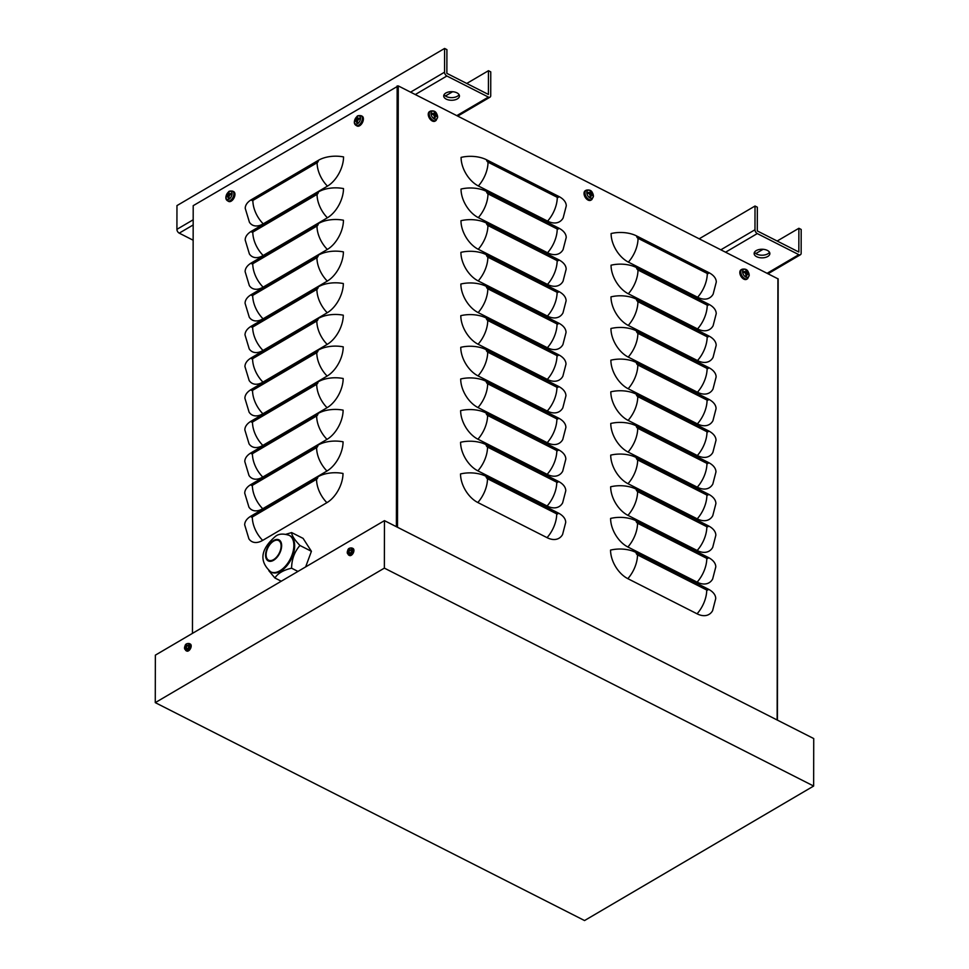 <?xml version="1.0" encoding="UTF-8"?>
<svg xmlns="http://www.w3.org/2000/svg" width="969" height="969" viewBox="0 0 969 969"><rect width="100%" height="100%" fill="white"/><g stroke="black" fill="none" stroke-linecap="round" stroke-linejoin="round"><path stroke-width="1.45" d="M777.404 720.112L778.168 278.939L398.271 85.902L193.206 205.67L192.456 633.375M343.559 156.917A23.607 13.445 116.9 0 1 327.461 186.133L263.229 223.851A23.607 13.445 116.9 0 1 249.445 222.289L245.23 208.323A23.607 12.888 0.1 0 1 251.54 199.578L318.45 160.285A23.607 12.888 0.1 0 1 343.559 156.917M343.498 188.58A23.607 13.445 116.9 0 1 327.401 217.783L263.168 255.501A23.607 13.445 116.9 0 1 249.396 253.951L245.181 239.973A23.607 12.888 0.1 0 1 251.48 231.228L318.389 191.947A23.607 12.888 0.1 0 1 343.498 188.58M343.438 220.229A23.607 13.445 116.9 0 1 327.352 249.445L263.12 287.151A23.607 13.445 116.9 0 1 249.336 285.601L245.121 271.635A23.607 12.888 0.1 0 1 251.419 262.89L318.341 223.597A23.607 12.888 0.1 0 1 343.438 220.229M343.389 251.879A23.607 13.445 116.9 0 1 327.292 281.095L263.059 318.813A23.607 13.445 116.9 0 1 249.287 317.251L245.072 303.285A23.607 12.888 0.1 0 1 251.371 294.54L318.28 255.247A23.607 12.888 0.1 0 1 343.389 251.879M343.329 283.542A23.607 13.445 116.9 0 1 327.243 312.745L263.011 350.463A23.607 13.445 116.9 0 1 249.227 348.913L245.012 334.935A23.607 12.888 0.1 0 1 251.31 326.19L318.232 286.909A23.607 12.888 0.1 0 1 343.329 283.542M343.28 315.191A23.607 13.445 116.9 0 1 327.183 344.407L262.95 382.113A23.607 13.445 116.9 0 1 249.178 380.563L244.951 366.597A23.607 12.888 0.1 0 1 251.262 357.852L318.171 318.559A23.607 12.888 0.1 0 1 343.28 315.191M343.22 346.841A23.607 13.445 116.9 0 1 327.134 376.057L262.89 413.775A23.607 13.445 116.9 0 1 249.118 412.213L244.903 398.247A23.607 12.888 0.1 0 1 251.201 389.502L318.123 350.209A23.607 12.888 0.1 0 1 343.22 346.841M343.171 378.504A23.607 13.445 116.9 0 1 327.074 407.707L262.841 445.425A23.607 13.445 116.9 0 1 249.069 443.875L244.842 429.897A23.607 12.888 0.1 0 1 251.153 421.152L318.062 381.871A23.607 12.888 0.1 0 1 343.171 378.504M343.111 410.153A23.607 13.445 116.9 0 1 327.013 439.369L262.781 477.075A23.607 13.445 116.9 0 1 249.009 475.525L244.794 461.559A23.607 12.888 0.1 0 1 251.092 452.814L318.014 413.521A23.607 12.888 0.1 0 1 343.111 410.153M343.062 441.803A23.607 13.445 116.9 0 1 326.965 471.019L262.732 508.737A23.607 13.445 116.9 0 1 248.948 507.175L244.733 493.209A23.607 12.888 0.1 0 1 251.032 484.464L317.953 445.171A23.607 12.888 0.1 0 1 343.062 441.803M343.002 473.466A23.607 13.445 116.9 0 1 326.904 502.669L262.672 540.387A23.607 13.445 116.9 0 1 248.9 538.837L244.685 524.859A23.607 12.888 0.1 0 1 250.983 516.114L317.893 476.833A23.607 12.888 0.1 0 1 343.002 473.466M636.052 552.487A23.607 12.888 -179.9 0 0 610.555 550.089A23.607 14.511 -120.4 0 0 627.827 578.663A23.607 13.445 -63.1 0 0 637.493 554.874A1.974 1.211 -120.4 0 1 636.052 552.487L708.182 589.091A23.607 12.888 -179.9 0 1 715.728 598.563L712.603 610.664A23.607 14.511 -120.4 0 1 697.062 613.801L627.827 578.663M636.1 520.825A23.607 12.888 -179.9 0 0 610.603 518.427A23.607 14.511 -120.4 0 0 627.876 547A23.607 13.445 -63.1 0 0 637.541 523.212A1.974 1.211 -120.4 0 1 636.1 520.825L708.23 557.441A23.607 12.888 -179.9 0 1 715.788 566.913L712.651 579.014A23.607 14.511 -120.4 0 1 697.123 582.151L627.876 547M636.161 489.175A23.607 12.888 -179.9 0 0 610.664 486.777A23.607 14.511 -120.4 0 0 627.936 515.351A23.607 13.445 -63.1 0 0 637.602 491.562A1.974 1.211 -120.4 0 1 636.161 489.175L708.291 525.792A23.607 12.888 -179.9 0 1 715.837 535.263L712.712 547.364A23.607 14.511 -120.4 0 1 697.171 550.501L627.936 515.351M636.221 457.525A23.607 12.888 -179.9 0 0 610.712 455.127A23.607 14.511 -120.4 0 0 627.997 483.701A23.607 13.445 -63.1 0 0 637.663 459.912A1.974 1.211 -120.4 0 1 636.221 457.525L708.339 494.129A23.607 12.888 -179.9 0 1 715.897 503.601L712.76 515.702A23.607 14.511 -120.4 0 1 697.232 518.839L627.997 483.701M636.27 425.863A23.607 12.888 -179.9 0 0 610.773 423.465A23.607 14.511 -120.4 0 0 628.045 452.038A23.607 13.445 -63.1 0 0 637.711 428.25A1.974 1.211 -120.4 0 1 636.27 425.863L708.4 462.479A23.607 12.888 -179.9 0 1 715.958 471.951L712.821 484.052A23.607 14.511 -120.4 0 1 697.28 487.189L628.045 452.038M636.33 394.213A23.607 12.888 -179.9 0 0 610.821 391.815A23.607 14.511 -120.4 0 0 628.106 420.389A23.607 13.445 -63.1 0 0 637.772 396.6A1.974 1.211 -120.4 0 1 636.33 394.213L708.46 430.83A23.607 12.888 -179.9 0 1 716.006 440.301L712.869 452.402A23.607 14.511 -120.4 0 1 697.341 455.539L628.106 420.389M636.379 362.563A23.607 12.888 -179.9 0 0 610.882 360.165A23.607 14.511 -120.4 0 0 628.154 388.739A23.607 13.445 -63.1 0 0 637.82 364.95A1.974 1.211 -120.4 0 1 636.379 362.563L708.509 399.167A23.607 12.888 -179.9 0 1 716.067 408.639L712.93 420.74A23.607 14.511 -120.4 0 1 697.389 423.877L628.154 388.739M636.439 330.901A23.607 12.888 -179.9 0 0 610.942 328.503A23.607 14.511 -120.4 0 0 628.215 357.077A23.607 13.445 -63.1 0 0 637.881 333.288A1.974 1.211 -120.4 0 1 636.439 330.901L708.569 367.517A23.607 12.888 -179.9 0 1 716.115 376.989L712.99 389.09A23.607 14.511 -120.4 0 1 697.45 392.227L628.215 357.077M636.488 299.251A23.607 12.888 -179.9 0 0 610.991 296.853A23.607 14.511 -120.4 0 0 628.263 325.427A23.607 13.445 -63.1 0 0 637.929 301.638A1.974 1.211 -120.4 0 1 636.488 299.251L708.618 335.868A23.607 12.888 -179.9 0 1 716.176 345.339L713.039 357.44A23.607 14.511 -120.4 0 1 697.51 360.577L628.263 325.427M636.548 267.601A23.607 12.888 -179.9 0 0 611.051 265.203A23.607 14.511 -120.4 0 0 628.324 293.777A23.607 13.445 -63.1 0 0 637.99 269.988A1.974 1.211 -120.4 0 1 636.548 267.601L708.678 304.205A23.607 12.888 -179.9 0 1 716.224 313.677L713.099 325.778A23.607 14.511 -120.4 0 1 697.559 328.915L628.324 293.777M636.597 235.939A23.607 12.888 -179.9 0 0 611.1 233.541A23.607 14.511 -120.4 0 0 628.372 262.115A23.607 13.445 -63.1 0 0 638.05 238.326A1.974 1.211 -120.4 0 1 636.597 235.939L708.727 272.555A23.607 12.888 -179.9 0 1 716.285 282.027L713.148 294.128A23.607 14.511 -120.4 0 1 697.619 297.265L628.372 262.115M486.038 476.336A23.607 12.888 -179.9 0 0 460.529 473.938A23.607 14.511 -120.4 0 0 477.814 502.511A23.607 13.445 -63.1 0 0 487.48 478.71A1.974 1.211 -120.4 0 1 486.038 476.336L558.156 512.94A23.607 12.888 -179.9 0 1 565.714 522.412L562.577 534.513A23.607 14.511 -120.4 0 1 547.049 537.65L477.814 502.511M486.087 444.674A23.607 12.888 -179.9 0 0 460.59 442.276A23.607 14.511 -120.4 0 0 477.862 470.849A23.607 13.445 -63.1 0 0 487.528 447.06A1.974 1.211 -120.4 0 1 486.087 444.674L558.217 481.29A23.607 12.888 -179.9 0 1 565.775 490.762L562.638 502.863A23.607 14.511 -120.4 0 1 547.097 506L477.862 470.849M486.147 413.024A23.607 12.888 -179.9 0 0 460.638 410.626A23.607 14.511 -120.4 0 0 477.923 439.199A23.607 13.445 -63.1 0 0 487.589 415.41A1.974 1.211 -120.4 0 1 486.147 413.024L558.277 449.64A23.607 12.888 -179.9 0 1 565.823 459.112L562.698 471.213A23.607 14.511 -120.4 0 1 547.158 474.35L477.923 439.199M486.196 381.374A23.607 12.888 -179.9 0 0 460.699 378.976A23.607 14.511 -120.4 0 0 477.971 407.549A23.607 13.445 -63.1 0 0 487.637 383.748A1.974 1.211 -120.4 0 1 486.196 381.374L558.326 417.978A23.607 12.888 -179.9 0 1 565.884 427.45L562.747 439.551A23.607 14.511 -120.4 0 1 547.219 442.688L477.971 407.549M486.256 349.712A23.607 12.888 -179.9 0 0 460.759 347.314A23.607 14.511 -120.4 0 0 478.032 375.887A23.607 13.445 -63.1 0 0 487.698 352.098A1.974 1.211 -120.4 0 1 486.256 349.712L558.386 386.328A23.607 12.888 -179.9 0 1 565.932 395.8L562.807 407.901A23.607 14.511 -120.4 0 1 547.267 411.038L478.032 375.887M486.305 318.062A23.607 12.888 -179.9 0 0 460.808 315.664A23.607 14.511 -120.4 0 0 478.08 344.237A23.607 13.445 -63.1 0 0 487.746 320.448A1.974 1.211 -120.4 0 1 486.305 318.062L558.435 354.678A23.607 12.888 -179.9 0 1 565.993 364.15L562.856 376.251A23.607 14.511 -120.4 0 1 547.328 379.388L478.08 344.237M486.365 286.412A23.607 12.888 -179.9 0 0 460.869 284.014A23.607 14.511 -120.4 0 0 478.141 312.587A23.607 13.445 -63.1 0 0 487.807 288.786A1.974 1.211 -120.4 0 1 486.365 286.412L558.495 323.016A23.607 12.888 -179.9 0 1 566.041 332.488L562.916 344.589A23.607 14.511 -120.4 0 1 547.376 347.726L478.141 312.587M486.426 254.75A23.607 12.888 -179.9 0 0 460.917 252.352A23.607 14.511 -120.4 0 0 478.202 280.925A23.607 13.445 -63.1 0 0 487.867 257.136A1.974 1.211 -120.4 0 1 486.426 254.75L558.544 291.366A23.607 12.888 -179.9 0 1 566.102 300.838L562.965 312.939A23.607 14.511 -120.4 0 1 547.437 316.076L478.202 280.925M486.474 223.1A23.607 12.888 -179.9 0 0 460.978 220.702A23.607 14.511 -120.4 0 0 478.25 249.275A23.607 13.445 -63.1 0 0 487.916 225.486A1.974 1.211 -120.4 0 1 486.474 223.1L558.604 259.716A23.607 12.888 -179.9 0 1 566.162 269.188L563.025 281.289A23.607 14.511 -120.4 0 1 547.485 284.426L478.25 249.275M486.535 191.45A23.607 12.888 -179.9 0 0 461.026 189.052A23.607 14.511 -120.4 0 0 478.311 217.625A23.607 13.445 -63.1 0 0 487.976 193.836A1.974 1.211 -120.4 0 1 486.535 191.45L558.665 228.054A23.607 12.888 -179.9 0 1 566.211 237.526L563.074 249.627A23.607 14.511 -120.4 0 1 547.546 252.764L478.311 217.625M486.583 159.788A23.607 12.888 -179.9 0 0 461.087 157.39A23.607 14.511 -120.4 0 0 478.359 185.963A23.607 13.445 -63.1 0 0 488.025 162.174A1.974 1.211 -120.4 0 1 486.583 159.788L558.713 196.404A23.607 12.888 -179.9 0 1 566.271 205.876L563.134 217.977A23.607 14.511 -120.4 0 1 547.594 221.114L478.359 185.963M720.984 249.723L754.984 229.762A3.149 1.938 -120.4 0 0 757.286 233.577L798.831 254.665A3.149 1.938 59.6 0 0 800.43 254.738A3.149 1.938 59.6 0 0 801.145 253.2L801.181 229.459L798.88 228.284L798.831 252.025L757.286 230.937L757.334 207.196L755.021 206.022L699.327 238.725M755.82 253.563L763.087 249.299M777.174 241.027L798.88 228.284M754.984 229.762L755.021 206.022M754.512 252.219A7.873 4.3 -179.9 0 0 767.775 253.842A7.873 4.3 -179.9 0 0 769.495 252.243M767.763 256.482A7.873 4.3 0.1 0 1 759.115 257.548A7.873 4.3 0.1 0 1 754.124 253.539A7.873 4.3 0.1 0 1 762.009 249.251A7.873 4.3 0.1 0 1 769.87 253.563A7.873 4.3 0.1 0 1 767.763 256.482M410.565 92.152L444.565 72.191A3.149 1.938 -120.4 0 0 446.866 76.006L488.412 97.082A3.149 1.938 59.6 0 0 490.011 97.166A3.149 1.938 59.6 0 0 490.726 95.616L490.762 71.876L488.461 70.713L488.412 94.453L446.866 73.365L446.915 49.625L444.601 48.45L176.964 205.598L176.915 229.338L193.182 219.781M445.401 95.992L452.668 91.716M466.755 83.455L488.461 70.713M444.565 72.191L444.601 48.45M193.146 240.215L179.229 233.141A3.149 1.938 -120.4 0 1 176.915 229.338M444.093 94.635A7.873 4.3 -179.9 0 0 457.356 96.258A7.873 4.3 -179.9 0 0 459.076 94.671M457.344 98.899A7.873 4.3 0.1 0 1 448.695 99.964A7.873 4.3 0.1 0 1 443.705 95.955A7.873 4.3 0.1 0 1 451.59 91.68A7.873 4.3 0.1 0 1 459.451 95.992A7.873 4.3 0.1 0 1 457.344 98.899M813.645 786.041L584.549 920.55L155.27 702.634L384.366 568.125L813.645 786.041L813.73 738.56L384.451 520.644L384.366 568.125M155.27 702.634L155.355 655.153L384.451 520.644M281.276 581.23L274.893 577.984C277.812 573.382 283.372 570.111 291.584 568.185C291.73 559.283 294.515 551.712 299.954 545.486C294.54 539.842 291.766 535.542 291.645 532.575L286.037 534.246M268.825 570.68L274.893 577.984M299.954 545.486L311.412 551.3L303.103 538.389L291.645 532.575M297.955 571.431L291.584 568.185M311.412 551.3L305.647 566.913M273.621 541.15A11.022 6.274 -63.1 0 0 266.608 551.216A11.022 6.274 -63.1 0 0 268.619 560.203A11.022 6.274 -63.1 0 0 273.597 559.61A11.022 6.274 -63.1 0 0 280.61 549.544A11.022 6.274 -63.1 0 0 278.6 540.557A11.022 6.274 -63.1 0 0 273.621 541.15M294.673 545.838A20.458 11.652 116.9 0 1 280.731 571.153A20.458 11.652 116.9 0 1 271.502 572.255L270.69 571.843A20.458 11.652 -63.1 0 0 279.932 570.753A20.458 11.652 -63.1 0 0 292.953 552.051A20.458 11.652 -63.1 0 0 289.222 535.36L290.022 535.76A20.458 11.652 116.9 0 1 294.673 545.838M354.993 120.471A3.064 1.744 -63.1 0 0 354.993 121.488A9.436 4.954 -6.6 0 1 356.071 120.435L356.338 120.604A9.436 6.504 57.8 0 0 356.616 122.542A3.064 1.744 -63.1 0 0 357.44 122.058A9.436 5.039 -118.9 0 1 357.064 120.168L357.331 119.696A9.436 4.361 -1.8 0 1 359.075 119.09A3.064 1.744 -63.1 0 0 359.075 118.073L359.075 118.073A9.436 5.899 -177.8 0 0 357.331 118.787L357.077 118.618A9.436 5.572 -113.5 0 1 357.452 117.019A3.064 1.744 -63.1 0 0 356.628 117.503A9.436 5.971 52.3 0 0 356.338 119.054L356.071 119.526A9.436 5.293 -173 0 0 354.993 120.471L355.902 120.568M357.137 118.17L356.628 117.503M357.476 123.753A4.47 2.544 116.9 0 1 354.848 119.684A4.47 2.544 116.9 0 1 360.117 116.595A4.47 2.544 116.9 0 1 357.476 123.753M356.071 120.435L357.198 120.98M358.251 119.344L357.077 118.618M361.062 115.699L362.079 116.171A5.511 3.137 116.9 0 1 362.454 122.53A5.511 3.137 116.9 0 1 357.101 125.994L356.12 125.437A5.463 3.113 -63.1 0 0 358.651 125.183A5.463 3.113 -63.1 0 0 362.14 120.132A5.463 3.113 -63.1 0 0 361.062 115.699C358.554 115.444 357.198 115.711 357.016 116.522L355.248 118.775C353.794 121.997 354.085 124.214 356.12 125.437M357.718 118.69L358.239 119.853M357.827 120.604L356.58 120.75M226.516 195.895A3.064 1.744 -63.1 0 0 226.516 196.925A9.436 4.954 -6.6 0 1 227.606 195.859L227.86 196.029A9.436 6.504 57.8 0 0 228.151 197.967A3.064 1.744 -63.1 0 0 228.975 197.482A9.436 5.039 -118.9 0 1 228.599 195.605L228.866 195.12A9.436 4.361 -1.8 0 1 230.61 194.515A3.064 1.744 -63.1 0 0 230.61 193.497L230.61 193.497A9.436 5.899 -177.8 0 0 228.866 194.224L228.599 194.054A9.436 5.572 -113.5 0 1 228.987 192.443A3.064 1.744 -63.1 0 0 228.151 192.928A9.436 5.971 52.3 0 0 227.872 194.478L227.606 194.963A9.436 5.293 -173 0 0 226.516 195.895L227.436 196.004M228.672 193.606L228.151 192.928M229.011 199.178A4.47 2.544 116.9 0 1 226.383 195.108A4.47 2.544 116.9 0 1 231.652 192.019A4.47 2.544 116.9 0 1 229.011 199.178M227.606 195.859L228.72 196.404M229.786 194.769L228.599 194.054M232.584 191.135L233.614 191.596A5.511 3.137 116.9 0 1 233.989 197.967A5.511 3.137 116.9 0 1 228.623 201.419L227.642 200.862A5.463 3.113 -63.1 0 0 230.174 200.607A5.463 3.113 -63.1 0 0 233.674 195.556A5.463 3.113 -63.1 0 0 232.584 191.135C230.077 190.869 228.732 191.147 228.539 191.959L226.77 194.2C225.317 197.422 225.607 199.65 227.642 200.862M229.241 194.127L229.774 195.278M229.362 196.029L228.115 196.174M747.499 273.876L748.492 273.718A9.436 5.354 173.3 0 0 747.281 272.81L746.99 272.35A9.436 5.584 -56.2 0 0 746.736 270.811L746.154 271.599M746.736 270.811A3.064 1.89 59.6 0 0 745.851 270.363A9.436 5.111 110.3 0 1 746.203 271.95L745.924 272.132A9.436 5.911 178.5 0 0 744.083 271.477L744.083 271.477A3.064 1.89 59.6 0 0 744.083 272.495A9.436 4.348 1.5 0 1 745.912 273.028L746.203 273.5A9.436 4.579 115.6 0 1 745.839 275.402A3.064 1.89 59.6 0 0 746.736 275.85A9.436 6.117 -61.6 0 0 746.99 273.9L747.281 273.718A9.436 4.893 6.6 0 1 748.492 274.736A3.064 1.89 59.6 0 0 748.492 273.718M746.627 275.62L746.627 275.62A2.75 1.696 -120.4 0 1 745.876 275.269M749.146 275.014A4.47 2.75 -120.4 0 1 744.228 275.753A4.47 2.75 -120.4 0 1 744.24 269.273A4.47 2.75 -120.4 0 1 749.146 275.014M746.069 274.36L747.281 273.718M746.203 271.95L745.028 272.737M747.632 278.648L746.724 279.242A5.511 3.391 -120.4 0 1 743.853 279.145A5.511 3.391 -120.4 0 1 740.086 274.288A5.511 3.391 -120.4 0 1 741.152 269.733L742.097 269.237A5.463 3.355 59.6 0 0 741.055 273.743A5.463 3.355 59.6 0 0 744.786 278.563A5.463 3.355 59.6 0 0 747.632 278.648L749.255 275.341C748.456 272.471 748.141 268.147 742.097 269.237M745.209 273.222L745.706 272.047M746.917 274.045L745.645 273.948M591.708 194.793L592.713 194.636A9.436 5.354 173.3 0 0 591.49 193.739L591.211 193.267A9.436 5.584 -56.2 0 0 590.957 191.729L590.363 192.516M590.957 191.729A3.064 1.89 59.6 0 0 590.06 191.281A9.436 5.111 110.3 0 1 590.412 192.867L590.133 193.049A9.436 5.911 178.5 0 0 588.304 192.395L588.304 192.395A3.064 1.89 59.6 0 0 588.304 193.412A9.436 4.348 1.5 0 1 590.133 193.945L590.412 194.418A9.436 4.579 115.6 0 1 590.048 196.319A3.064 1.89 59.6 0 0 590.945 196.768A9.436 6.117 -61.6 0 0 591.211 194.817L591.49 194.636A9.436 4.893 6.6 0 1 592.713 195.653A3.064 1.89 59.6 0 0 592.713 194.636M590.024 196.126L590.836 196.537A2.75 1.696 -120.4 0 1 590.085 196.186M593.367 195.932A4.47 2.75 -120.4 0 1 588.449 196.683A4.47 2.75 -120.4 0 1 588.462 190.19A4.47 2.75 -120.4 0 1 593.367 195.932M590.278 195.278L591.49 194.636M591.841 199.566L590.933 200.159A5.511 3.391 -120.4 0 1 588.062 200.074A5.511 3.391 -120.4 0 1 584.295 195.205A5.511 3.391 -120.4 0 1 585.361 190.663L586.318 190.154A5.463 3.355 59.6 0 0 585.264 194.66A5.463 3.355 59.6 0 0 588.995 199.481A5.463 3.355 59.6 0 0 591.841 199.566L593.464 196.259C592.665 193.388 592.35 189.064 586.318 190.154M589.418 194.139L589.927 192.964M591.138 194.963L589.867 194.878M435.917 115.711L436.922 115.553A9.436 5.354 173.3 0 0 435.699 114.657L435.42 114.185A9.436 5.584 -56.2 0 0 435.166 112.646L434.584 113.434M435.166 112.646A3.064 1.89 59.6 0 0 434.282 112.198A9.436 5.111 110.3 0 1 434.633 113.785L434.342 113.967A9.436 5.911 178.5 0 0 432.513 113.312L432.513 113.312A3.064 1.89 59.6 0 0 432.513 114.33A9.436 4.348 1.5 0 1 434.342 114.875L434.633 115.335A9.436 4.579 115.6 0 1 434.269 117.237A3.064 1.89 59.6 0 0 435.166 117.685A9.436 6.117 -61.6 0 0 435.42 115.735L435.699 115.565A9.436 4.893 6.6 0 1 436.922 116.571A3.064 1.89 59.6 0 0 436.922 115.553M434.245 117.043L435.057 117.467A2.75 1.696 -120.4 0 1 434.306 117.104M437.576 116.849A4.47 2.75 -120.4 0 1 432.658 117.6A4.47 2.75 -120.4 0 1 432.671 111.108A4.47 2.75 -120.4 0 1 437.576 116.849M434.5 116.195L435.699 115.565M434.633 113.785L433.458 114.572M436.062 120.483L435.154 121.077A5.511 3.391 -120.4 0 1 432.271 120.992A5.511 3.391 -120.4 0 1 428.516 116.123A5.511 3.391 -120.4 0 1 429.57 111.58L430.527 111.072A5.463 3.355 59.6 0 0 429.473 115.577A5.463 3.355 59.6 0 0 433.204 120.398A5.463 3.355 59.6 0 0 436.062 120.483L437.685 117.188C436.886 114.306 436.571 109.981 430.527 111.072M433.64 115.057L434.136 113.882M435.347 115.88L434.076 115.795M347.677 551.47A2.083 1.187 -63.1 0 0 347.677 551.979A6.298 3.028 -3.2 0 1 348.416 551.349L348.61 551.47A6.298 4.094 53.9 0 0 348.864 552.754A2.083 1.187 -63.1 0 0 349.288 552.5A6.298 3.61 -115.2 0 1 349.106 551.179L349.288 550.828A6.298 3.186 -5.1 0 1 350.487 550.331A2.083 1.187 -63.1 0 0 350.487 549.823L350.487 549.823A6.298 3.658 -174.4 0 0 349.3 550.222L349.106 550.101A6.298 3.476 -117.3 0 1 349.3 549.048A2.083 1.187 -63.1 0 0 348.876 549.302A6.298 4.239 56 0 0 348.61 550.392L348.416 550.743A6.298 3.815 -176.3 0 0 347.677 551.47L348.198 551.506M349.494 553.868A3.282 1.865 116.9 0 1 347.568 550.876A3.282 1.865 116.9 0 1 351.444 548.599A3.282 1.865 116.9 0 1 349.494 553.868M348.416 551.349L349.155 551.7M349.857 550.574L349.106 550.101M351.965 548.006L352.982 548.466A3.937 2.241 116.9 0 1 353.249 553.008A3.937 2.241 116.9 0 1 349.421 555.479L348.452 554.934A3.888 2.217 -63.1 0 0 350.257 554.752A3.888 2.217 -63.1 0 0 352.74 551.155A3.888 2.217 -63.1 0 0 351.965 548.006C347.944 547.642 346.769 549.944 348.452 554.934M184.958 647.013A2.083 1.187 -63.1 0 0 184.958 647.522A6.298 3.028 -3.2 0 1 185.685 646.892L185.878 647.013A6.298 4.094 53.9 0 0 186.145 648.297A2.083 1.187 -63.1 0 0 186.557 648.043A6.298 3.61 -115.2 0 1 186.375 646.723L186.569 646.371A6.298 3.186 -5.1 0 1 187.756 645.875A2.083 1.187 -63.1 0 0 187.756 645.366L187.756 645.366A6.298 3.658 -174.4 0 0 186.569 645.766L186.375 645.645A6.298 3.476 -117.3 0 1 186.569 644.591A2.083 1.187 -63.1 0 0 186.145 644.845A6.298 4.239 56 0 0 185.878 645.935L185.685 646.287A6.298 3.815 -176.3 0 0 184.958 647.013L185.467 647.05M186.775 649.412A3.282 1.865 116.9 0 1 184.837 646.42A3.282 1.865 116.9 0 1 188.713 644.143A3.282 1.865 116.9 0 1 186.775 649.412M185.685 646.892L186.411 647.183M187.138 646.117L186.375 645.645M189.246 643.549L190.251 644.01A3.937 2.241 116.9 0 1 190.518 648.552A3.937 2.241 116.9 0 1 186.69 651.023L185.721 650.478A3.888 2.217 -63.1 0 0 187.526 650.296A3.888 2.217 -63.1 0 0 190.009 646.698A3.888 2.217 -63.1 0 0 189.246 643.549C185.212 643.186 184.037 645.487 185.721 650.478M396.382 526.7L397.157 85.926M777.913 278.624L777.15 719.979M326.904 502.669A23.607 14.511 -120.4 0 1 316.56 479.267L252.315 516.986A1.974 1.126 116.9 0 1 250.983 516.114M252.315 516.986A23.607 14.511 59.6 0 0 262.672 540.387M316.56 479.267A1.974 1.126 -63.1 0 0 317.893 476.833M326.965 471.019A23.607 14.511 -120.4 0 1 316.609 447.617L252.376 485.324A1.974 1.126 116.9 0 1 251.032 484.464M252.376 485.324A23.607 14.511 59.6 0 0 262.732 508.737M316.609 447.617A1.974 1.126 -63.1 0 0 317.953 445.171M327.013 439.369A23.607 14.511 -120.4 0 1 316.669 415.955L252.424 453.674A1.974 1.126 116.9 0 1 251.092 452.814M252.424 453.674A23.607 14.511 59.6 0 0 262.781 477.075M316.669 415.955A1.974 1.126 -63.1 0 0 318.014 413.521M327.074 407.707A23.607 14.511 -120.4 0 1 316.718 384.305L252.485 422.024A1.974 1.126 116.9 0 1 251.153 421.152M252.485 422.024A23.607 14.511 59.6 0 0 262.841 445.425M316.718 384.305A1.974 1.126 -63.1 0 0 318.062 381.871M327.134 376.057A23.607 14.511 -120.4 0 1 316.778 352.655L252.546 390.362A1.974 1.126 116.9 0 1 251.201 389.502M252.546 390.362A23.607 14.511 59.6 0 0 262.89 413.775M316.778 352.655A1.974 1.126 -63.1 0 0 318.123 350.209M327.183 344.407A23.607 14.511 -120.4 0 1 316.827 320.993L252.594 358.712A1.974 1.126 116.9 0 1 251.262 357.852M252.594 358.712A23.607 14.511 59.6 0 0 262.95 382.113M316.827 320.993A1.974 1.126 -63.1 0 0 318.171 318.559M327.243 312.745A23.607 14.511 -120.4 0 1 316.887 289.343L252.655 327.062A1.974 1.126 116.9 0 1 251.31 326.19M252.655 327.062A23.607 14.511 59.6 0 0 263.011 350.463M316.887 289.343A1.974 1.126 -63.1 0 0 318.232 286.909M327.292 281.095A23.607 14.511 -120.4 0 1 316.936 257.693L252.703 295.4A1.974 1.126 116.9 0 1 251.371 294.54M252.703 295.4A23.607 14.511 59.6 0 0 263.059 318.813M316.936 257.693A1.974 1.126 -63.1 0 0 318.28 255.247M327.352 249.445A23.607 14.511 -120.4 0 1 316.996 226.031L252.764 263.75A1.974 1.126 116.9 0 1 251.419 262.89M252.764 263.75A23.607 14.511 59.6 0 0 263.12 287.151M316.996 226.031A1.974 1.126 -63.1 0 0 318.341 223.597M327.401 217.783A23.607 14.511 -120.4 0 1 317.057 194.381L252.812 232.1A1.974 1.126 116.9 0 1 251.48 231.228M252.812 232.1A23.607 14.511 59.6 0 0 263.168 255.501M317.057 194.381A1.974 1.126 -63.1 0 0 318.389 191.947M327.461 186.133A23.607 14.511 -120.4 0 1 317.105 162.731L252.873 200.438A1.974 1.126 116.9 0 1 251.54 199.578M252.873 200.438A23.607 14.511 59.6 0 0 263.229 223.851M317.105 162.731A1.974 1.126 -63.1 0 0 318.45 160.285M637.493 554.874L706.728 590.012A23.607 13.445 116.9 0 1 697.062 613.801M706.728 590.012A1.974 1.211 59.6 0 0 708.182 589.091M637.541 523.212L706.789 558.362A23.607 13.445 116.9 0 1 697.123 582.151M706.789 558.362A1.974 1.211 59.6 0 0 708.23 557.441M637.602 491.562L706.837 526.712A23.607 13.445 116.9 0 1 697.171 550.501M706.837 526.712A1.974 1.211 59.6 0 0 708.291 525.792M637.663 459.912L706.898 495.05A23.607 13.445 116.9 0 1 697.232 518.839M706.898 495.05A1.974 1.211 59.6 0 0 708.339 494.129M637.711 428.25L706.946 463.4A23.607 13.445 116.9 0 1 697.28 487.189M706.946 463.4A1.974 1.211 59.6 0 0 708.4 462.479M637.772 396.6L707.007 431.75A23.607 13.445 116.9 0 1 697.341 455.539M707.007 431.75A1.974 1.211 59.6 0 0 708.46 430.83M637.82 364.95L707.067 400.088A23.607 13.445 116.9 0 1 697.389 423.877M707.067 400.088A1.974 1.211 59.6 0 0 708.509 399.167M637.881 333.288L707.116 368.438A23.607 13.445 116.9 0 1 697.45 392.227M707.116 368.438A1.974 1.211 59.6 0 0 708.569 367.517M637.929 301.638L707.176 336.788A23.607 13.445 116.9 0 1 697.51 360.577M707.176 336.788A1.974 1.211 59.6 0 0 708.618 335.868M637.99 269.988L707.225 305.126A23.607 13.445 116.9 0 1 697.559 328.915M707.225 305.126A1.974 1.211 59.6 0 0 708.678 304.205M638.05 238.326L707.285 273.476A23.607 13.445 116.9 0 1 697.619 297.265M707.285 273.476A1.974 1.211 59.6 0 0 708.727 272.555M487.48 478.71L556.715 513.861A23.607 13.445 116.9 0 1 547.049 537.65M556.715 513.861A1.974 1.211 59.6 0 0 558.156 512.94M487.528 447.06L556.763 482.211A23.607 13.445 116.9 0 1 547.097 506M556.763 482.211A1.974 1.211 59.6 0 0 558.217 481.29M487.589 415.41L556.824 450.561A23.607 13.445 116.9 0 1 547.158 474.35M556.824 450.561A1.974 1.211 59.6 0 0 558.277 449.64M487.637 383.748L556.884 418.899A23.607 13.445 116.9 0 1 547.219 442.688M556.884 418.899A1.974 1.211 59.6 0 0 558.326 417.978M487.698 352.098L556.933 387.249A23.607 13.445 116.9 0 1 547.267 411.038M556.933 387.249A1.974 1.211 59.6 0 0 558.386 386.328M487.746 320.448L556.993 355.599A23.607 13.445 116.9 0 1 547.328 379.388M556.993 355.599A1.974 1.211 59.6 0 0 558.435 354.678M487.807 288.786L557.042 323.937A23.607 13.445 116.9 0 1 547.376 347.726M557.042 323.937A1.974 1.211 59.6 0 0 558.495 323.016M487.867 257.136L557.102 292.287A23.607 13.445 116.9 0 1 547.437 316.076M557.102 292.287A1.974 1.211 59.6 0 0 558.544 291.366M487.916 225.486L557.151 260.637A23.607 13.445 116.9 0 1 547.485 284.426M557.151 260.637A1.974 1.211 59.6 0 0 558.604 259.716M487.976 193.836L557.211 228.975A23.607 13.445 116.9 0 1 547.546 252.764M557.211 228.975A1.974 1.211 59.6 0 0 558.665 228.054M488.025 162.174L557.272 197.325A23.607 13.445 116.9 0 1 547.594 221.114M557.272 197.325A1.974 1.211 59.6 0 0 558.713 196.404M398.271 85.902L397.496 527.257M767.242 273.21L798.831 254.665M757.286 233.577L725.708 252.122M456.823 115.626L488.412 97.082M446.866 76.006L415.289 94.538M193.17 224.953L179.229 233.141M273.621 540.484A11.81 6.722 -63.1 0 0 265.579 555.092A11.81 6.722 -63.1 0 0 273.597 560.276A11.81 6.722 -63.1 0 0 281.64 545.668A11.81 6.722 -63.1 0 0 273.621 540.484M358.954 118.266A2.75 1.563 116.9 0 1 358.978 119.114M355.272 121.161A2.75 1.563 116.9 0 1 355.308 120.41M357.416 121.937A2.75 1.563 116.9 0 1 356.725 122.312L357.464 121.864M356.338 119.054L357.597 119.587M356.071 119.526L357.064 120.144M356.326 120.544L357.173 120.895M230.465 194.624L230.477 193.655A2.75 1.563 116.9 0 1 230.501 194.551M226.807 196.598A2.75 1.563 116.9 0 1 226.831 195.847M228.938 197.361A2.75 1.563 116.9 0 1 228.26 197.737L228.999 197.301M227.872 194.478L229.132 195.011M227.606 194.963L228.599 195.568M227.86 195.968L228.708 196.319M745.973 270.751A2.75 1.696 -120.4 0 1 746.627 271.126M744.216 272.519A2.75 1.696 -120.4 0 1 744.228 271.671M748.177 273.67A2.75 1.696 -120.4 0 1 748.201 274.445M747.002 273.852L746.082 274.3M745.936 272.132L745.052 272.749M746.99 272.35L745.73 272.967M747.281 272.81L746.191 273.573M590.182 191.668A2.75 1.696 -120.4 0 1 590.848 192.044M588.425 193.449A2.75 1.696 -120.4 0 1 588.449 192.589L588.449 193.521M592.386 194.587A2.75 1.696 -120.4 0 1 592.41 195.363M591.211 194.781L590.291 195.217M591.211 193.267L589.951 193.885M591.49 193.739L590.4 194.49M434.403 112.586A2.75 1.696 -120.4 0 1 435.057 112.961M432.646 114.366A2.75 1.696 -120.4 0 1 432.658 113.506L432.671 114.439M436.595 115.505A2.75 1.696 -120.4 0 1 436.631 116.28M435.42 115.699L434.512 116.135M434.366 113.967L433.482 114.584M435.42 114.185L434.16 114.802M435.699 114.657L434.621 115.42M348.61 550.392L349.458 550.755M348.416 550.743L349.106 551.155M185.878 645.935L186.726 646.299M185.685 646.287L186.375 646.698M768.175 273.682L800.43 254.738M457.756 116.098L490.011 97.166M289.222 535.36C283.348 533.434 278.806 533.725 275.596 536.245C263.241 546.879 256.93 559.501 270.69 571.843M358.942 118.23L358.942 119.187M356.229 120.398L357.149 120.75M357.137 118.799L358.058 119.405M227.763 195.823L228.684 196.174M228.66 194.236L229.592 194.842M744.24 272.604L744.24 271.647M746.651 275.632L745.815 275.208M747.099 273.694L746.106 274.13M746.142 272.132L745.234 272.798M591.32 194.612L590.327 195.06M590.351 193.049L589.455 193.727M435.529 115.529L434.536 115.977M434.572 113.967L433.664 114.645M185.806 646.88L186.411 647.098"/></g></svg>
